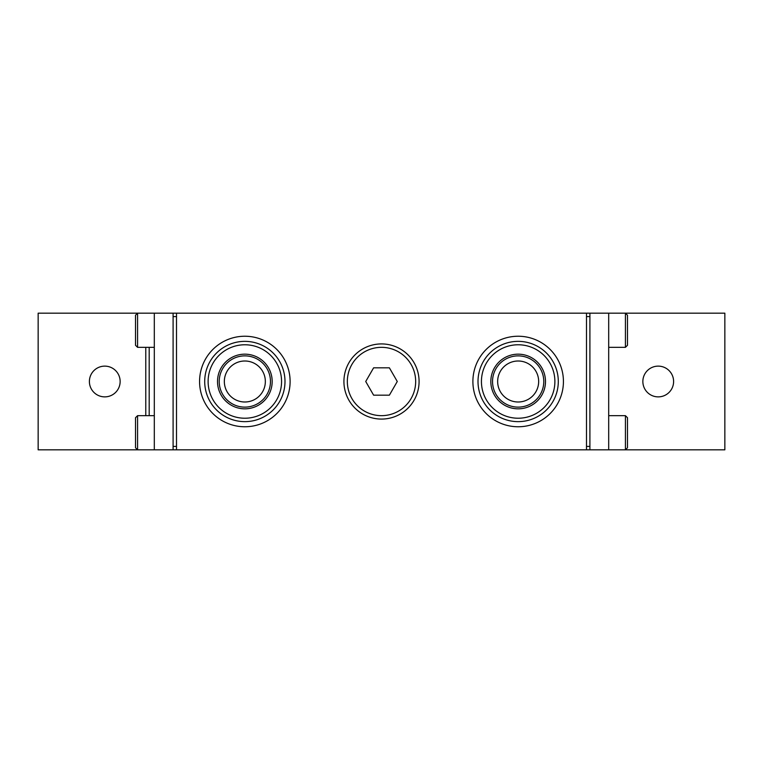<?xml version="1.0" encoding="UTF-8"?>
<svg xmlns="http://www.w3.org/2000/svg" width="763" height="763" viewBox="0 0 763 763"><rect width="100%" height="100%" fill="white"/><g stroke="black" fill="none" stroke-linecap="round" stroke-linejoin="round"><path stroke-width="1.14" d="M137.569 347.337L135.518 345.286L135.518 315.224L137.569 313.173L137.569 347.337L154.307 347.337M154.307 449.827L154.307 313.173L38.15 313.173L38.15 449.827L137.569 449.827L135.518 447.776L135.518 417.714L137.569 415.663L137.569 449.827L176.511 449.827L176.511 313.173L173.096 313.173L173.096 449.827M627.482 447.776L625.431 449.827L625.431 415.663L627.482 417.714L627.482 447.776L625.431 449.827L724.85 449.827L724.85 313.173L625.431 313.173L627.482 315.224L627.482 345.286L625.431 347.337L625.431 313.173L586.489 313.173L586.489 449.827L589.904 449.827L589.904 313.173M472.888 381.5A45.265 45.265 0 0 0 518.153 426.765A45.265 45.265 0 0 0 563.428 381.5A45.265 45.265 0 0 0 518.153 336.235A45.265 45.265 0 0 0 472.888 381.5M558.297 381.5A40.143 40.143 0 0 1 518.153 421.643A40.143 40.143 0 0 1 478.01 381.5A40.143 40.143 0 0 1 518.153 341.357A40.143 40.143 0 0 1 558.297 381.5M497.657 381.5A20.496 20.496 0 0 1 518.153 361.004A20.496 20.496 0 0 1 538.659 381.5A20.496 20.496 0 0 1 518.153 401.996A20.496 20.496 0 0 1 497.657 381.5M492.536 381.5A25.627 25.627 0 0 0 518.153 407.127A25.627 25.627 0 0 0 543.781 381.5A25.627 25.627 0 0 0 518.153 355.873A25.627 25.627 0 0 0 492.536 381.5M545.488 381.5A27.334 27.334 0 0 1 518.153 408.834A27.334 27.334 0 0 1 490.828 381.5A27.334 27.334 0 0 1 518.153 354.166A27.334 27.334 0 0 1 545.488 381.5M554.882 381.5A36.729 36.729 0 0 1 518.153 418.229A36.729 36.729 0 0 1 481.434 381.5A36.729 36.729 0 0 1 518.153 344.771A36.729 36.729 0 0 1 554.882 381.5M145.771 415.663L145.771 347.337M419.078 381.5A37.578 37.578 0 0 0 381.5 343.922A37.578 37.578 0 0 0 343.922 381.5A37.578 37.578 0 0 0 381.5 419.078A37.578 37.578 0 0 0 419.078 381.5A37.578 37.578 0 0 1 381.5 419.078A37.578 37.578 0 0 1 343.922 381.5M397.275 381.5L389.388 367.833L373.612 367.833L365.725 381.5L373.612 395.167L389.388 395.167L397.275 381.5M199.572 381.5A45.265 45.265 0 0 0 244.847 426.765A45.265 45.265 0 0 0 290.112 381.5A45.265 45.265 0 0 0 244.847 336.235A45.265 45.265 0 0 0 199.572 381.5M284.99 381.5A40.143 40.143 0 0 1 244.847 421.643A40.143 40.143 0 0 1 204.703 381.5A40.143 40.143 0 0 1 244.847 341.357A40.143 40.143 0 0 1 284.99 381.5M224.341 381.5A20.496 20.496 0 0 1 244.847 361.004A20.496 20.496 0 0 1 265.343 381.5A20.496 20.496 0 0 1 244.847 401.996A20.496 20.496 0 0 1 224.341 381.5M219.219 381.5A25.627 25.627 0 0 0 244.847 407.127A25.627 25.627 0 0 0 270.464 381.5A25.627 25.627 0 0 0 244.847 355.873A25.627 25.627 0 0 0 219.219 381.5M272.172 381.5A27.334 27.334 0 0 1 244.847 408.834A27.334 27.334 0 0 1 217.512 381.5A27.334 27.334 0 0 1 244.847 354.166A27.334 27.334 0 0 1 272.172 381.5M281.566 381.5A36.729 36.729 0 0 1 244.847 418.229A36.729 36.729 0 0 1 208.118 381.5A36.729 36.729 0 0 1 244.847 344.771A36.729 36.729 0 0 1 281.566 381.5M589.904 446.412L589.904 316.588L586.489 316.588L586.489 446.412L589.904 446.412M176.511 446.412L176.511 316.588L173.096 316.588L173.096 446.412L176.511 446.412M658.231 366.126A15.374 15.374 0 0 1 673.605 381.5A15.374 15.374 0 0 1 658.231 396.874A15.374 15.374 0 0 1 642.856 381.5A15.374 15.374 0 0 1 658.231 366.126M608.693 313.173L608.693 449.827L589.904 449.827M104.769 396.874A15.374 15.374 0 0 1 89.395 381.5A15.374 15.374 0 0 1 104.769 366.126A15.374 15.374 0 0 1 120.144 381.5A15.374 15.374 0 0 1 104.769 396.874M154.307 313.173L173.096 313.173M586.489 313.173L176.511 313.173M586.489 449.827L176.511 449.827M149.186 415.663L149.186 347.337M415.663 381.5A34.163 34.163 0 0 0 381.5 347.337A34.163 34.163 0 0 0 347.337 381.5A34.163 34.163 0 0 0 381.5 415.663A34.163 34.163 0 0 0 415.663 381.5M137.569 415.663L154.307 415.663M625.431 347.337L608.693 347.337M625.431 449.827L608.693 449.827M627.482 417.714L625.431 415.663L608.693 415.663"/></g></svg>
